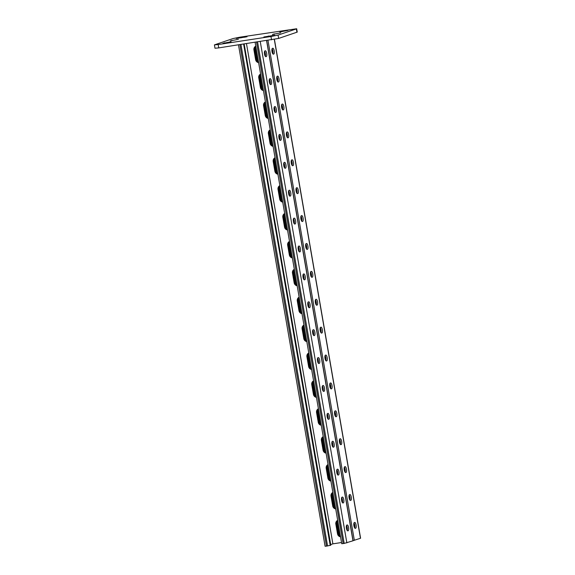 <?xml version="1.0" encoding="UTF-8"?>
<svg xmlns="http://www.w3.org/2000/svg" width="575" height="575" viewBox="0 0 575 575"><rect width="100%" height="100%" fill="white"/><g stroke="black" fill="none" stroke-linecap="round" stroke-linejoin="round"><path stroke-width="0.86" d="M274.62 35.269L263.875 36.98L274.62 35.269M247.013 36.764L236.26 38.475L247.013 36.764M214.41 44.893L233.004 38.561L240.113 37.145L296.671 28.75L297.246 32.099L278.652 38.432L218.744 47.898L214.985 48.243L214.41 44.893L218.169 44.548L218.744 47.898M271.544 39.847L270.969 36.505L218.169 44.548M296.937 32.258L296.362 28.908L278.077 35.082L278.652 38.432M280.643 32.868L272.478 34.443L280.643 32.868M287.96 30.403L279.795 31.97L287.96 30.403M238.402 39.308L230.244 40.875L238.402 39.308M231.092 41.774L222.928 43.341L231.092 41.774M270.969 36.505L278.077 35.082M255.825 46.438A3.543 3.335 -108.6 0 0 254.84 49.587L256.529 59.347A3.543 3.335 -108.6 0 0 258.52 62.035M260.647 74.333A3.543 3.335 -108.6 0 0 259.656 77.474L261.345 87.242A3.543 3.335 -108.6 0 0 263.336 89.93M289.556 241.694A3.543 3.335 -108.6 0 0 288.564 244.835L290.253 254.596A3.543 3.335 -108.6 0 0 292.244 257.284M294.371 269.582A3.543 3.335 -108.6 0 0 293.387 272.73L295.068 282.49A3.543 3.335 -108.6 0 0 297.067 285.178M284.733 213.799A3.543 3.335 -108.6 0 0 283.748 216.94L285.437 226.701A3.543 3.335 -108.6 0 0 287.428 229.389M279.917 185.905A3.543 3.335 -108.6 0 0 278.933 189.046L280.614 198.813A3.543 3.335 -108.6 0 0 282.613 201.502M275.102 158.01A3.543 3.335 -108.6 0 0 274.11 161.158L275.799 170.919A3.543 3.335 -108.6 0 0 277.79 173.607M270.279 130.123A3.543 3.335 -108.6 0 0 269.294 133.263L270.983 143.024A3.543 3.335 -108.6 0 0 272.974 145.712M265.463 102.228A3.543 3.335 -108.6 0 0 264.478 105.369L266.16 115.129A3.543 3.335 -108.6 0 0 268.158 117.817M340.422 536.216A3.543 3.335 71.4 0 1 338.431 533.528L336.742 523.76A3.543 3.335 71.4 0 1 337.733 520.619M335.606 508.322A3.543 3.335 71.4 0 1 333.615 505.633L331.926 495.873A3.543 3.335 71.4 0 1 332.911 492.725M306.698 340.961A3.543 3.335 71.4 0 1 304.707 338.272L303.018 328.512A3.543 3.335 71.4 0 1 304.002 325.371M301.882 313.073A3.543 3.335 71.4 0 1 299.891 310.385L298.202 300.617A3.543 3.335 71.4 0 1 299.187 297.476M311.521 368.855A3.543 3.335 71.4 0 1 309.522 366.167L307.841 356.407A3.543 3.335 71.4 0 1 308.825 353.266M316.336 396.75A3.543 3.335 71.4 0 1 314.338 394.062L312.656 384.301A3.543 3.335 71.4 0 1 313.641 381.153M321.152 424.645A3.543 3.335 71.4 0 1 319.161 421.957L317.472 412.189A3.543 3.335 71.4 0 1 318.457 409.048M325.967 452.532A3.543 3.335 71.4 0 1 323.977 449.844L322.295 440.083A3.543 3.335 71.4 0 1 323.279 436.942M330.79 480.427A3.543 3.335 71.4 0 1 328.792 477.739L327.11 467.978A3.543 3.335 71.4 0 1 328.095 464.837M255.774 46.158A3.543 3.335 -108.6 0 0 253.927 49.888L255.609 59.656L256.069 59.498A3.543 3.335 -108.6 0 0 258.577 62.387A3.543 3.335 -108.6 0 1 256.069 59.498L254.38 49.738L256.069 59.498L256.529 59.347M255.796 46.252A3.543 3.335 -108.6 0 0 254.38 49.738A3.543 3.335 -108.6 0 1 255.796 46.252M260.597 74.053A3.543 3.335 -108.6 0 0 258.743 77.783L260.432 87.544L260.885 87.393A3.543 3.335 -108.6 0 0 263.4 90.282A3.543 3.335 -108.6 0 1 260.885 87.393L259.203 77.632L260.885 87.393L261.345 87.242M260.612 74.146A3.543 3.335 -108.6 0 0 259.203 77.632A3.543 3.335 -108.6 0 1 260.612 74.146M289.505 241.407A3.543 3.335 -108.6 0 0 287.651 245.144L289.34 254.905L289.793 254.754A3.543 3.335 -108.6 0 0 292.308 257.636A3.543 3.335 -108.6 0 1 289.793 254.754L288.111 244.986L289.793 254.754L290.253 254.596M289.52 241.5A3.543 3.335 -108.6 0 0 288.111 244.986A3.543 3.335 -108.6 0 1 289.52 241.5M294.321 269.301A3.543 3.335 -108.6 0 0 292.467 273.039L294.156 282.799L294.616 282.641A3.543 3.335 -108.6 0 0 297.124 285.531A3.543 3.335 -108.6 0 1 294.616 282.641L292.927 272.881L294.616 282.641L295.068 282.49M294.335 269.395A3.543 3.335 -108.6 0 0 292.927 272.881A3.543 3.335 -108.6 0 1 294.335 269.395M284.683 213.512A3.543 3.335 -108.6 0 0 282.835 217.249L284.517 227.01L284.977 226.859A3.543 3.335 -108.6 0 0 287.486 229.748A3.543 3.335 -108.6 0 1 284.977 226.859L283.288 217.098L284.977 226.859L285.437 226.701M284.704 213.612A3.543 3.335 -108.6 0 0 283.288 217.098A3.543 3.335 -108.6 0 1 284.704 213.612M279.867 185.624A3.543 3.335 -108.6 0 0 278.012 189.355L279.702 199.123L280.162 198.964A3.543 3.335 -108.6 0 0 282.67 201.854A3.543 3.335 -108.6 0 1 280.162 198.964L278.473 189.204L280.162 198.964L280.614 198.813M279.881 185.718A3.543 3.335 -108.6 0 0 278.473 189.204A3.543 3.335 -108.6 0 1 279.881 185.718M275.051 157.73A3.543 3.335 -108.6 0 0 273.197 161.46L274.886 171.228L275.339 171.07A3.543 3.335 -108.6 0 0 277.854 173.959A3.543 3.335 -108.6 0 1 275.339 171.07L273.657 161.309L275.339 171.07L275.799 170.919M275.066 157.823A3.543 3.335 -108.6 0 0 273.657 161.309A3.543 3.335 -108.6 0 1 275.066 157.823M270.228 129.835A3.543 3.335 -108.6 0 0 268.381 133.572L270.063 143.333L270.523 143.182A3.543 3.335 -108.6 0 0 273.032 146.064A3.543 3.335 -108.6 0 1 270.523 143.182L268.834 133.414L270.523 143.182L270.983 143.024M270.25 129.928A3.543 3.335 -108.6 0 0 268.834 133.414A3.543 3.335 -108.6 0 1 270.25 129.928M265.413 101.94A3.543 3.335 -108.6 0 0 263.558 105.678L265.248 115.438L265.707 115.288A3.543 3.335 -108.6 0 0 268.216 118.177A3.543 3.335 -108.6 0 1 265.707 115.288L264.018 105.527L265.707 115.288L266.16 115.129M265.427 102.041A3.543 3.335 -108.6 0 0 264.018 105.527A3.543 3.335 -108.6 0 1 265.427 102.041M340.486 536.568A3.543 3.335 71.4 0 1 337.978 533.679L336.289 523.918A3.543 3.335 71.4 0 1 337.697 520.433A3.543 3.335 71.4 0 0 336.289 523.918L337.978 533.679A3.543 3.335 71.4 0 0 340.486 536.568M335.671 508.674A3.543 3.335 71.4 0 1 333.155 505.784L331.473 496.024A3.543 3.335 71.4 0 1 332.882 492.538A3.543 3.335 71.4 0 0 331.473 496.024L333.155 505.784A3.543 3.335 71.4 0 0 335.671 508.674M306.762 341.32A3.543 3.335 71.4 0 1 304.247 338.431L302.565 328.67A3.543 3.335 71.4 0 1 303.974 325.184A3.543 3.335 71.4 0 0 302.565 328.67L304.247 338.431A3.543 3.335 71.4 0 0 306.762 341.32M301.94 313.425A3.543 3.335 71.4 0 1 299.431 310.536L297.742 300.775A3.543 3.335 71.4 0 1 299.158 297.289A3.543 3.335 71.4 0 0 297.742 300.775L299.431 310.536A3.543 3.335 71.4 0 0 301.94 313.425M311.578 369.207A3.543 3.335 71.4 0 1 309.07 366.325L307.381 356.558A3.543 3.335 71.4 0 1 308.789 353.072A3.543 3.335 71.4 0 0 307.381 356.558L309.07 366.325A3.543 3.335 71.4 0 0 311.578 369.207M316.394 397.102A3.543 3.335 71.4 0 1 313.885 394.213L312.196 384.452A3.543 3.335 71.4 0 1 313.612 380.966A3.543 3.335 71.4 0 0 312.196 384.452L313.885 394.213A3.543 3.335 71.4 0 0 316.394 397.102M321.217 424.997A3.543 3.335 71.4 0 1 318.701 422.107L317.019 412.347A3.543 3.335 71.4 0 1 318.428 408.861A3.543 3.335 71.4 0 0 317.019 412.347L318.701 422.107A3.543 3.335 71.4 0 0 321.217 424.997M326.032 452.892A3.543 3.335 71.4 0 1 323.524 450.002L321.835 440.242A3.543 3.335 71.4 0 1 323.243 436.756A3.543 3.335 71.4 0 0 321.835 440.242L323.524 450.002A3.543 3.335 71.4 0 0 326.032 452.892M330.848 480.779A3.543 3.335 71.4 0 1 328.339 477.897L326.65 468.129A3.543 3.335 71.4 0 1 328.066 464.643A3.543 3.335 71.4 0 0 326.65 468.129L328.339 477.897A3.543 3.335 71.4 0 0 330.848 480.779M255.084 47.517L257.456 61.238M259.9 75.404L262.272 89.132M264.716 103.299L267.088 117.027M269.538 131.193L271.91 144.914M274.354 159.088L276.726 172.809M279.17 186.976L281.542 200.704M283.993 214.87L286.357 228.598M288.808 242.765L291.18 256.486M293.624 270.66L295.996 284.381M298.447 298.547L300.811 312.275M303.262 326.442L305.634 340.17M308.078 354.337L310.45 368.058M312.901 382.231L315.265 395.952M317.716 410.119L320.088 423.847M322.532 438.013L324.904 451.742M327.355 465.908L329.719 479.629M332.17 493.803L334.542 507.524M336.986 521.69L339.358 535.418M271.939 51.139L272.104 52.073M276.755 79.027L276.92 79.968M281.57 106.921L281.736 107.856M286.393 134.816L286.558 135.75M291.209 162.711L291.374 163.645M296.024 190.598L296.19 191.54M300.847 218.493L301.012 219.427M305.663 246.388L305.828 247.322M310.478 274.282L310.644 275.217M315.467 303.111L315.301 302.17M320.282 330.999L320.117 330.064M325.098 358.893L324.933 357.959M329.921 386.788L329.755 385.854M334.736 414.683L334.571 413.741M339.552 442.57L339.387 441.636M344.375 470.465L344.209 469.531M349.19 498.36L349.025 497.425M354.006 526.254L353.841 525.313M272.528 49.716L273.003 52.426M277.351 77.611L277.818 80.313M282.167 105.505L282.634 108.208M286.982 133.393L287.45 136.103M291.805 161.287L292.272 163.997M296.621 189.182L297.088 191.885M301.437 217.077L301.904 219.779M306.259 244.964L306.727 247.674M311.075 272.859L311.542 275.569M315.891 300.754L316.358 303.456M320.713 328.648L321.181 331.351M325.529 356.536L325.996 359.246M330.345 384.431L330.812 387.14M335.168 412.325L335.635 415.028M339.983 440.22L340.45 442.923M344.799 468.107L345.266 470.817M349.622 496.002L350.089 498.712M354.437 523.897L354.904 526.599M311.348 276.934A2.947 0.992 81.3 0 0 310.615 271.953M306.525 249.04A2.947 0.992 81.3 0 0 305.799 244.066M301.71 221.152A2.947 0.992 81.3 0 0 300.984 216.171M296.894 193.257A2.947 0.992 81.3 0 0 296.161 188.277M292.071 165.363A2.947 0.992 81.3 0 0 291.345 160.382M287.256 137.468A2.947 0.992 81.3 0 0 286.53 132.494M282.44 109.581A2.947 0.992 81.3 0 0 281.707 104.6M277.617 81.686A2.947 0.992 81.3 0 0 276.891 76.705M272.802 53.791A2.947 0.992 81.3 0 0 272.076 48.81M315.438 299.848A2.947 0.992 -98.7 0 1 316.164 304.829M320.253 327.743A2.947 0.992 -98.7 0 1 320.979 332.724M325.069 355.637A2.947 0.992 -98.7 0 1 325.802 360.611M329.892 383.525A2.947 0.992 -98.7 0 1 330.618 388.506M334.707 411.42A2.947 0.992 -98.7 0 1 335.433 416.401M339.523 439.314A2.947 0.992 -98.7 0 1 340.256 444.295M344.346 467.209A2.947 0.992 -98.7 0 1 345.072 472.19M349.162 495.097A2.947 0.992 -98.7 0 1 349.887 500.077M353.977 522.991A2.947 0.992 -98.7 0 1 354.71 527.972M353.072 540.658L360.59 538.236L274.419 39.366M310.996 271.493L311.283 271.393A2.947 0.992 -98.7 0 1 311.341 271.378A2.947 0.992 -98.7 0 1 312.75 274.059A2.947 0.992 -98.7 0 1 312.29 277.2L311.995 277.294A2.947 0.992 -98.7 0 1 311.938 277.308A2.947 0.992 -98.7 0 1 310.529 274.627A2.947 0.992 -98.7 0 1 310.996 271.493M306.173 243.599L306.468 243.505A2.947 0.992 -98.7 0 1 306.525 243.491A2.947 0.992 -98.7 0 1 307.934 246.165A2.947 0.992 -98.7 0 1 307.474 249.306L307.179 249.406A2.947 0.992 -98.7 0 1 307.122 249.413A2.947 0.992 -98.7 0 1 305.713 246.74A2.947 0.992 -98.7 0 1 306.173 243.599M301.357 215.711L301.652 215.611A2.947 0.992 -98.7 0 1 301.71 215.596A2.947 0.992 -98.7 0 1 303.118 218.277A2.947 0.992 -98.7 0 1 302.651 221.411L302.364 221.512A2.947 0.992 -98.7 0 1 302.306 221.526A2.947 0.992 -98.7 0 1 300.897 218.845A2.947 0.992 -98.7 0 1 301.357 215.711M296.542 187.817L296.837 187.716A2.947 0.992 -98.7 0 1 296.887 187.702A2.947 0.992 -98.7 0 1 298.303 190.382A2.947 0.992 -98.7 0 1 297.836 193.516L297.541 193.617A2.947 0.992 -98.7 0 1 297.483 193.631A2.947 0.992 -98.7 0 1 296.075 190.95A2.947 0.992 -98.7 0 1 296.542 187.817M291.719 159.922L292.014 159.821A2.947 0.992 -98.7 0 1 292.071 159.807A2.947 0.992 -98.7 0 1 293.48 162.488A2.947 0.992 -98.7 0 1 293.02 165.629L292.725 165.722A2.947 0.992 -98.7 0 1 292.668 165.737A2.947 0.992 -98.7 0 1 291.259 163.056A2.947 0.992 -98.7 0 1 291.719 159.922M286.903 132.027L287.198 131.934A2.947 0.992 -98.7 0 1 287.256 131.919A2.947 0.992 -98.7 0 1 288.664 134.593A2.947 0.992 -98.7 0 1 288.197 137.734L287.91 137.827A2.947 0.992 -98.7 0 1 287.852 137.842A2.947 0.992 -98.7 0 1 286.443 135.168A2.947 0.992 -98.7 0 1 286.903 132.027M282.088 104.14L282.382 104.039A2.947 0.992 -98.7 0 1 282.433 104.025A2.947 0.992 -98.7 0 1 283.849 106.706A2.947 0.992 -98.7 0 1 283.382 109.839L283.087 109.94A2.947 0.992 -98.7 0 1 283.029 109.954A2.947 0.992 -98.7 0 1 281.621 107.273A2.947 0.992 -98.7 0 1 282.088 104.14M277.272 76.245L277.56 76.144A2.947 0.992 -98.7 0 1 277.617 76.13A2.947 0.992 -98.7 0 1 279.026 78.811A2.947 0.992 -98.7 0 1 278.566 81.945L278.271 82.045A2.947 0.992 -98.7 0 1 278.214 82.06A2.947 0.992 -98.7 0 1 276.805 79.379A2.947 0.992 -98.7 0 1 277.272 76.245M272.449 48.35L272.744 48.25A2.947 0.992 -98.7 0 1 272.802 48.235A2.947 0.992 -98.7 0 1 274.21 50.916A2.947 0.992 -98.7 0 1 273.743 54.05L273.456 54.151A2.947 0.992 -98.7 0 1 273.398 54.165A2.947 0.992 -98.7 0 1 271.989 51.484A2.947 0.992 -98.7 0 1 272.449 48.35M316.818 305.188L317.105 305.088A2.947 0.992 81.3 0 0 317.572 301.954A2.947 0.992 81.3 0 0 316.164 299.273A2.947 0.992 81.3 0 0 316.106 299.287L315.812 299.388A2.947 0.992 81.3 0 0 315.352 302.522A2.947 0.992 81.3 0 0 316.76 305.203A2.947 0.992 81.3 0 0 316.818 305.188L316.696 305.203M321.633 333.083L321.928 332.982A2.947 0.992 81.3 0 0 322.388 329.849A2.947 0.992 81.3 0 0 320.979 327.168A2.947 0.992 81.3 0 0 320.922 327.182L320.627 327.283A2.947 0.992 81.3 0 0 320.167 330.417A2.947 0.992 81.3 0 0 321.576 333.098A2.947 0.992 81.3 0 0 321.633 333.083L321.518 333.098M326.449 360.978L326.744 360.877A2.947 0.992 81.3 0 0 327.204 357.736A2.947 0.992 81.3 0 0 325.795 355.062A2.947 0.992 81.3 0 0 325.738 355.077L325.45 355.17A2.947 0.992 81.3 0 0 324.983 358.311A2.947 0.992 81.3 0 0 326.392 360.985A2.947 0.992 81.3 0 0 326.449 360.978L326.334 360.992M331.265 388.865L331.559 388.772A2.947 0.992 81.3 0 0 332.027 385.631A2.947 0.992 81.3 0 0 330.618 382.95A2.947 0.992 81.3 0 0 330.56 382.964L330.266 383.065A2.947 0.992 81.3 0 0 329.798 386.199A2.947 0.992 81.3 0 0 331.214 388.88A2.947 0.992 81.3 0 0 331.265 388.865L331.15 388.887M336.088 416.76L336.382 416.659A2.947 0.992 81.3 0 0 336.842 413.526A2.947 0.992 81.3 0 0 335.433 410.845A2.947 0.992 81.3 0 0 335.376 410.859L335.081 410.96A2.947 0.992 81.3 0 0 334.621 414.093A2.947 0.992 81.3 0 0 336.03 416.774A2.947 0.992 81.3 0 0 336.088 416.76L335.973 416.774M340.903 444.655L341.198 444.554A2.947 0.992 81.3 0 0 341.658 441.42A2.947 0.992 81.3 0 0 340.249 438.739A2.947 0.992 81.3 0 0 340.192 438.754L339.904 438.854A2.947 0.992 81.3 0 0 339.437 441.988A2.947 0.992 81.3 0 0 340.846 444.669A2.947 0.992 81.3 0 0 340.903 444.655L340.788 444.669M345.719 472.549L346.013 472.449A2.947 0.992 81.3 0 0 346.481 469.308A2.947 0.992 81.3 0 0 345.072 466.634A2.947 0.992 81.3 0 0 345.014 466.648L344.72 466.742A2.947 0.992 81.3 0 0 344.252 469.883A2.947 0.992 81.3 0 0 345.668 472.557A2.947 0.992 81.3 0 0 345.719 472.549L345.604 472.564M350.542 500.437L350.829 500.343A2.947 0.992 81.3 0 0 351.296 497.202A2.947 0.992 81.3 0 0 349.887 494.522A2.947 0.992 81.3 0 0 349.83 494.536L349.535 494.637A2.947 0.992 81.3 0 0 349.075 497.77A2.947 0.992 81.3 0 0 350.484 500.451A2.947 0.992 81.3 0 0 350.542 500.437L350.427 500.458M355.357 528.332L355.652 528.231A2.947 0.992 81.3 0 0 356.112 525.097A2.947 0.992 81.3 0 0 354.703 522.416A2.947 0.992 81.3 0 0 354.646 522.431L354.358 522.531A2.947 0.992 81.3 0 0 353.891 525.665A2.947 0.992 81.3 0 0 355.3 528.346A2.947 0.992 81.3 0 0 355.357 528.332L355.242 528.346M238.488 44.886L325.091 546.25L326.499 546.121L330.812 545.222L244.159 44.023M340.529 536.827A3.543 3.335 71.4 0 1 337.518 533.837L335.829 524.069A3.543 3.335 71.4 0 1 337.683 520.339M335.714 508.933A3.543 3.335 71.4 0 1 332.702 505.942L331.013 496.182A3.543 3.335 71.4 0 1 332.868 492.444M306.806 341.579A3.543 3.335 71.4 0 1 303.794 338.582L302.105 328.821A3.543 3.335 71.4 0 1 303.959 325.083M301.99 313.684A3.543 3.335 71.4 0 1 298.971 310.694L297.289 300.926A3.543 3.335 71.4 0 1 299.137 297.196M311.621 369.473A3.543 3.335 71.4 0 1 308.61 366.476L306.921 356.716A3.543 3.335 71.4 0 1 308.775 352.978M316.444 397.361A3.543 3.335 71.4 0 1 313.425 394.371L311.743 384.61A3.543 3.335 71.4 0 1 313.591 380.873M321.26 425.256A3.543 3.335 71.4 0 1 318.248 422.266L316.559 412.498A3.543 3.335 71.4 0 1 318.413 408.768M326.075 453.15A3.543 3.335 71.4 0 1 323.064 450.153L321.375 440.393A3.543 3.335 71.4 0 1 323.229 436.655M330.898 481.045A3.543 3.335 71.4 0 1 327.879 478.048L326.197 468.287A3.543 3.335 71.4 0 1 328.045 464.55M341.514 542.527L332.882 543.842L246.481 43.671M255.609 59.656A3.543 3.335 -108.6 0 0 258.628 62.646M260.432 87.544A3.543 3.335 -108.6 0 0 263.443 90.541M289.34 254.905A3.543 3.335 -108.6 0 0 292.352 257.895M294.156 282.799A3.543 3.335 -108.6 0 0 297.167 285.789M284.517 227.01A3.543 3.335 -108.6 0 0 287.536 230.007M279.702 199.123A3.543 3.335 -108.6 0 0 282.713 202.112M274.886 171.228A3.543 3.335 -108.6 0 0 277.897 174.218M270.063 143.333A3.543 3.335 -108.6 0 0 273.082 146.323M265.248 115.438A3.543 3.335 -108.6 0 0 268.259 118.436M289.8 307.934A2.947 0.992 81.3 0 0 289.627 306.993M294.616 335.822A2.947 0.992 81.3 0 0 294.45 334.887M299.431 363.716A2.947 0.992 81.3 0 0 299.266 362.782M304.247 391.611A2.947 0.992 81.3 0 0 304.082 390.677M309.07 419.506A2.947 0.992 81.3 0 0 308.904 418.564M313.885 447.393A2.947 0.992 81.3 0 0 313.72 446.459M318.701 475.288A2.947 0.992 81.3 0 0 318.536 474.353M323.524 503.183A2.947 0.992 81.3 0 0 323.358 502.248M328.339 531.077A2.947 0.992 81.3 0 0 328.174 530.136M332.882 543.842L330.618 544.611M284.812 279.098A2.947 0.992 -98.7 0 1 284.977 280.039M279.996 251.21A2.947 0.992 -98.7 0 1 280.162 252.145M275.173 223.316A2.947 0.992 -98.7 0 1 275.346 224.25M270.358 195.421A2.947 0.992 -98.7 0 1 270.523 196.362M265.542 167.526A2.947 0.992 -98.7 0 1 265.707 168.468M260.719 139.639A2.947 0.992 -98.7 0 1 260.892 140.573M255.904 111.744A2.947 0.992 -98.7 0 1 256.069 112.678M251.088 83.849A2.947 0.992 -98.7 0 1 251.253 84.791M246.272 55.955A2.947 0.992 -98.7 0 1 246.438 56.896M308.667 307.359A2.947 0.992 81.3 0 0 307.941 302.378M313.483 335.254A2.947 0.992 81.3 0 0 312.757 330.273M318.306 363.148A2.947 0.992 81.3 0 0 317.572 358.168M323.121 391.036A2.947 0.992 81.3 0 0 322.388 386.055M327.937 418.931A2.947 0.992 81.3 0 0 327.211 413.95M332.76 446.825A2.947 0.992 81.3 0 0 332.027 441.844M337.575 474.72A2.947 0.992 81.3 0 0 336.842 469.739M342.391 502.607A2.947 0.992 81.3 0 0 341.665 497.627M347.214 530.502A2.947 0.992 81.3 0 0 346.481 525.521M303.118 274.483A2.947 0.992 -98.7 0 1 303.852 279.464M298.303 246.596A2.947 0.992 -98.7 0 1 299.029 251.57M293.487 218.701A2.947 0.992 -98.7 0 1 294.213 223.682M288.664 190.807A2.947 0.992 -98.7 0 1 289.397 195.787M283.849 162.912A2.947 0.992 -98.7 0 1 284.575 167.893M279.033 135.024A2.947 0.992 -98.7 0 1 279.759 139.998M274.21 107.13A2.947 0.992 -98.7 0 1 274.943 112.111M269.395 79.235A2.947 0.992 -98.7 0 1 270.121 84.216M264.579 51.34A2.947 0.992 -98.7 0 1 265.305 56.321M266.699 40.588L353.093 540.766L344.188 543.425L341.723 543.713L255.12 42.356M309.609 307.618L309.314 307.718A2.947 0.992 -98.7 0 1 309.257 307.733A2.947 0.992 -98.7 0 1 307.848 305.052A2.947 0.992 -98.7 0 1 308.315 301.918L308.61 301.817A2.947 0.992 -98.7 0 1 308.667 301.803A2.947 0.992 -98.7 0 1 310.076 304.484A2.947 0.992 -98.7 0 1 309.609 307.618L309.055 307.704M314.424 335.512L314.137 335.613A2.947 0.992 -98.7 0 1 314.079 335.627A2.947 0.992 -98.7 0 1 312.671 332.947A2.947 0.992 -98.7 0 1 313.131 329.813L313.425 329.712A2.947 0.992 -98.7 0 1 313.483 329.698A2.947 0.992 -98.7 0 1 314.892 332.379A2.947 0.992 -98.7 0 1 314.424 335.512L313.878 335.599M319.247 363.407L318.952 363.508A2.947 0.992 -98.7 0 1 318.895 363.515A2.947 0.992 -98.7 0 1 317.486 360.841A2.947 0.992 -98.7 0 1 317.953 357.7L318.241 357.607A2.947 0.992 -98.7 0 1 318.298 357.592A2.947 0.992 -98.7 0 1 319.707 360.266A2.947 0.992 -98.7 0 1 319.247 363.407L318.694 363.493M324.063 391.302L323.768 391.395A2.947 0.992 -98.7 0 1 323.711 391.41A2.947 0.992 -98.7 0 1 322.302 388.729A2.947 0.992 -98.7 0 1 322.769 385.595L323.064 385.494A2.947 0.992 -98.7 0 1 323.121 385.48A2.947 0.992 -98.7 0 1 324.53 388.161A2.947 0.992 -98.7 0 1 324.063 391.302L323.509 391.381M328.878 419.189L328.591 419.29A2.947 0.992 -98.7 0 1 328.533 419.304A2.947 0.992 -98.7 0 1 327.125 416.623A2.947 0.992 -98.7 0 1 327.585 413.49L327.879 413.389A2.947 0.992 -98.7 0 1 327.937 413.375A2.947 0.992 -98.7 0 1 329.346 416.056A2.947 0.992 -98.7 0 1 328.878 419.189L328.332 419.276M333.701 447.084L333.407 447.185A2.947 0.992 -98.7 0 1 333.349 447.199A2.947 0.992 -98.7 0 1 331.94 444.518A2.947 0.992 -98.7 0 1 332.408 441.384L332.695 441.284A2.947 0.992 -98.7 0 1 332.752 441.269A2.947 0.992 -98.7 0 1 334.161 443.95A2.947 0.992 -98.7 0 1 333.701 447.084L333.148 447.17M338.517 474.979L338.222 475.079A2.947 0.992 -98.7 0 1 338.165 475.087A2.947 0.992 -98.7 0 1 336.756 472.413A2.947 0.992 -98.7 0 1 337.223 469.272L337.518 469.178A2.947 0.992 -98.7 0 1 337.575 469.164A2.947 0.992 -98.7 0 1 338.984 471.838A2.947 0.992 -98.7 0 1 338.517 474.979L337.963 475.065M343.332 502.873L343.045 502.967A2.947 0.992 -98.7 0 1 342.988 502.981A2.947 0.992 -98.7 0 1 341.579 500.3A2.947 0.992 -98.7 0 1 342.039 497.167L342.333 497.066A2.947 0.992 -98.7 0 1 342.391 497.052A2.947 0.992 -98.7 0 1 343.8 499.732A2.947 0.992 -98.7 0 1 343.332 502.873L342.779 502.952M348.155 530.761L347.861 530.862A2.947 0.992 -98.7 0 1 347.803 530.876A2.947 0.992 -98.7 0 1 346.394 528.195A2.947 0.992 -98.7 0 1 346.862 525.061L347.149 524.961A2.947 0.992 -98.7 0 1 347.207 524.946A2.947 0.992 -98.7 0 1 348.615 527.627A2.947 0.992 -98.7 0 1 348.155 530.761L347.602 530.847M303.787 273.923L303.499 274.023A2.947 0.992 81.3 0 0 303.032 277.157A2.947 0.992 81.3 0 0 304.441 279.838A2.947 0.992 81.3 0 0 304.498 279.824L304.793 279.73A2.947 0.992 81.3 0 0 305.253 276.589A2.947 0.992 81.3 0 0 303.844 273.908A2.947 0.992 81.3 0 0 303.787 273.923M298.971 246.035L298.677 246.129A2.947 0.992 81.3 0 0 298.217 249.27A2.947 0.992 81.3 0 0 299.625 251.943A2.947 0.992 81.3 0 0 299.683 251.936L299.97 251.836A2.947 0.992 81.3 0 0 300.438 248.695A2.947 0.992 81.3 0 0 299.029 246.021A2.947 0.992 81.3 0 0 298.971 246.035M294.156 218.141L293.861 218.241A2.947 0.992 81.3 0 0 293.394 221.375A2.947 0.992 81.3 0 0 294.81 224.056A2.947 0.992 81.3 0 0 294.86 224.042L295.155 223.941A2.947 0.992 81.3 0 0 295.622 220.807A2.947 0.992 81.3 0 0 294.213 218.126A2.947 0.992 81.3 0 0 294.156 218.141M289.333 190.246L289.045 190.347A2.947 0.992 81.3 0 0 288.578 193.48A2.947 0.992 81.3 0 0 289.987 196.161A2.947 0.992 81.3 0 0 290.044 196.147L290.339 196.046A2.947 0.992 81.3 0 0 290.799 192.912A2.947 0.992 81.3 0 0 289.39 190.232A2.947 0.992 81.3 0 0 289.333 190.246M284.517 162.351L284.223 162.452A2.947 0.992 81.3 0 0 283.762 165.586A2.947 0.992 81.3 0 0 285.171 168.267A2.947 0.992 81.3 0 0 285.229 168.252L285.523 168.159A2.947 0.992 81.3 0 0 285.983 165.018A2.947 0.992 81.3 0 0 284.575 162.337A2.947 0.992 81.3 0 0 284.517 162.351M279.702 134.464L279.407 134.557A2.947 0.992 81.3 0 0 278.94 137.698A2.947 0.992 81.3 0 0 280.356 140.372A2.947 0.992 81.3 0 0 280.406 140.365L280.701 140.264A2.947 0.992 81.3 0 0 281.168 137.123A2.947 0.992 81.3 0 0 279.759 134.449A2.947 0.992 81.3 0 0 279.702 134.464M274.879 106.569L274.591 106.67A2.947 0.992 81.3 0 0 274.124 109.803A2.947 0.992 81.3 0 0 275.533 112.484A2.947 0.992 81.3 0 0 275.59 112.47L275.885 112.369A2.947 0.992 81.3 0 0 276.345 109.236A2.947 0.992 81.3 0 0 274.936 106.555A2.947 0.992 81.3 0 0 274.879 106.569M270.063 78.674L269.768 78.775A2.947 0.992 81.3 0 0 269.308 81.909A2.947 0.992 81.3 0 0 270.717 84.59A2.947 0.992 81.3 0 0 270.775 84.575L271.069 84.475A2.947 0.992 81.3 0 0 271.529 81.341A2.947 0.992 81.3 0 0 270.121 78.66A2.947 0.992 81.3 0 0 270.063 78.674M265.248 50.78L264.953 50.88A2.947 0.992 81.3 0 0 264.493 54.014A2.947 0.992 81.3 0 0 265.902 56.695A2.947 0.992 81.3 0 0 265.959 56.681L266.247 56.587A2.947 0.992 81.3 0 0 266.714 53.446A2.947 0.992 81.3 0 0 265.305 50.765A2.947 0.992 81.3 0 0 265.248 50.78M224.494 42.78L224.566 43.226M231.804 40.315L231.883 40.76M240.896 37.49L240.968 37.9M244.857 36.886L244.921 37.253M281.362 31.409L281.434 31.855M268.503 35.988L268.575 36.405M272.464 35.384L272.528 35.751M274.045 33.875L274.124 34.328M254.84 49.587L253.927 49.888M264.478 105.369L263.558 105.678M269.294 133.263L268.381 133.572M274.11 161.158L273.197 161.46M278.933 189.046L278.012 189.355M283.748 216.94L282.835 217.249M288.564 244.835L287.651 245.144M293.387 272.73L292.467 273.039M259.656 77.474L258.743 77.783M354.351 540.363L267.986 40.394M360.475 538.293L274.297 39.387M273.19 54.136L273.743 54.05M278.012 82.031L278.566 81.945M282.828 109.926L283.382 109.839M287.644 137.813L288.197 137.734M292.467 165.708L293.02 165.629M297.282 193.603L297.836 193.516M302.098 221.497L302.651 221.411M306.921 249.385L307.474 249.306M311.736 277.279L312.29 277.2M338.431 533.528L337.518 533.837M336.742 523.76L335.829 524.069M328.792 477.739L327.879 478.048M327.11 467.978L326.197 468.287M323.977 449.844L323.064 450.153M322.295 440.083L321.375 440.393M319.161 421.957L318.248 422.266M317.472 412.189L316.559 412.498M314.338 394.062L313.425 394.371M312.656 384.301L311.743 384.61M309.522 366.167L308.61 366.476M307.841 356.407L306.921 356.716M304.707 338.272L303.794 338.582M303.018 328.512L302.105 328.821M299.891 310.385L298.971 310.694M298.202 300.617L297.289 300.926M333.615 505.633L332.702 505.942M331.926 495.873L331.013 496.182M355.098 528.317L355.652 528.231M350.283 500.423L350.829 500.343M345.46 472.535L346.013 472.449M340.644 444.64L341.198 444.554M335.829 416.746L336.382 416.659M331.006 388.851L331.559 388.772M326.19 360.956L326.744 360.877M321.375 333.069L321.928 332.982M316.552 305.174L317.105 305.088M243.627 44.102L330.223 545.423M239.883 44.67L326.499 546.121M240.939 44.512L327.556 545.955M266.577 40.609L352.978 540.823M260.259 41.573L346.854 542.893M257.571 41.982L344.188 543.425M256.515 42.14L343.131 543.583M265.693 56.666L266.247 56.587M270.516 84.561L271.069 84.475M275.332 112.456L275.885 112.369M280.147 140.343L280.701 140.264M284.97 168.238L285.523 168.159M289.786 196.132L290.339 196.046M294.601 224.027L295.155 223.941M299.424 251.915L299.97 251.836M304.24 279.809L304.793 279.73"/></g></svg>
